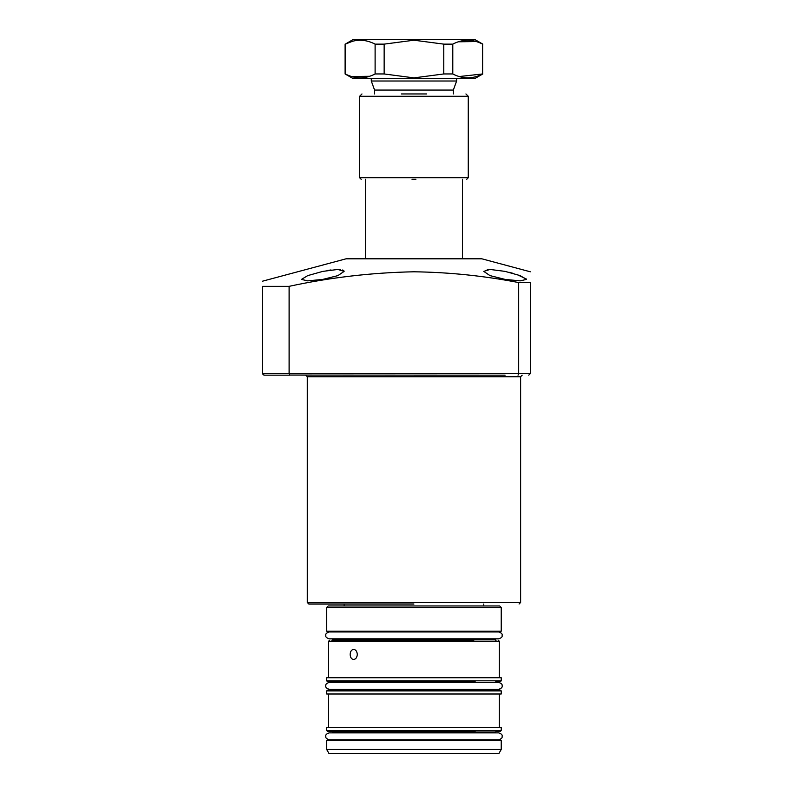 <?xml version="1.0" encoding="UTF-8"?>
<svg xmlns="http://www.w3.org/2000/svg" width="793" height="793" viewBox="0 0 793 793"><rect width="100%" height="100%" fill="white"/><g stroke="black" fill="none" stroke-linecap="round" stroke-linejoin="round"><path stroke-width="1.19" d="M413.956 375.168L491.918 375.168M505.111 375.168L289.534 375.059M455.321 375.168L452.724 375.168M413.956 604.018L308.844 604.018L413.956 604.018M322.801 279.404L307.714 280.871L301.469 279.404L307.753 275.607L322.801 271.384L337.887 269.442L344.132 271.384L337.917 275.617L322.801 279.404M505.111 279.404L489.975 275.607L483.77 271.384L490.005 269.442L505.111 271.384L520.158 275.617L526.443 279.404L520.208 280.871L505.111 279.404M488.419 269.481L487.219 269.59M526.294 278.958L516.818 274.467M513.19 273.367L509.215 272.326M530.319 271.791L481.837 258.805L346.075 258.805L262.681 281.148M289.108 286.342L262.681 286.342L262.681 373.612L264.238 375.168L289.782 375.168L289.108 373.612L289.108 286.342C330.255 277.451 371.867 272.604 413.956 271.791C449.185 272.257 484.097 275.845 518.681 282.566L530.319 282.566C530.319 268.53 530.319 268.53 530.319 282.566C530.319 268.53 530.319 268.53 530.319 282.566L530.319 373.612L528.762 375.168L530.319 373.612L518.681 373.612L518.037 375.168M518.681 282.566L518.681 373.612L289.108 373.612L289.782 375.168M289.108 373.612L262.681 373.612L263.127 374.702M263.147 374.722L264.238 375.168M262.681 286.342C262.681 279.473 262.681 279.473 262.681 286.342M343.785 270.631L342.626 269.997M340.663 269.58L337.996 269.442M336.44 269.471L334.735 269.561M331.008 269.947L327.003 270.562M462.438 258.805L462.438 179.287M365.474 258.805L365.474 179.287M374.583 93.951L374.583 90.075L453.328 90.075L456.619 81.015L371.293 81.015L371.293 78.438M374.583 90.075L371.293 81.015M456.619 81.015L456.619 78.438M453.328 93.951L453.328 90.075M482.808 44.13L475.047 39.65L352.865 39.65L345.302 44.13C355.185 38.956 365.127 38.956 375.109 44.13L384.149 44.13L413.956 40.205L443.763 44.13L452.793 44.13C462.676 38.956 472.618 38.956 482.61 44.13L482.61 73.957C472.717 79.131 462.785 79.131 452.793 73.957L452.793 44.13M476.226 41.543L458.344 41.801M345.104 44.13L345.104 73.957L352.865 78.438L475.047 78.438L482.808 73.957M459.177 76.554L482.61 73.957L482.61 44.13M443.763 44.13L443.763 73.957L452.793 73.957M443.763 73.957L413.956 77.883L384.149 73.957L384.149 44.13M352.29 41.355L345.302 44.13L345.302 73.957C355.294 79.131 365.226 79.131 375.109 73.957L384.149 73.957M375.109 44.13L375.109 73.957M351.676 76.554L369.558 76.287M412.013 179.287L415.899 179.287M426.565 93.951L401.347 93.951M475.116 739.77C495.466 739.77 519.554 739.77 475.116 739.77L327.459 739.77L326.686 740.553L501.226 740.553L500.452 739.77M463.409 731.245L422.679 731.245M405.223 731.245L364.502 731.245M347.047 731.245L471.964 731.245C503.287 731.245 503.287 731.245 471.964 731.245M495.219 732.871L495.992 731.245L500.452 731.245L501.226 730.462L326.686 730.462L326.686 727.359L501.226 727.359L501.226 730.462M475.116 731.245C508.144 731.245 508.144 731.245 475.116 731.245L327.459 731.245L326.686 730.462M500.452 631.942L501.226 631.169L326.686 631.169L327.459 631.942L475.116 631.942C519.554 631.942 495.466 631.942 475.116 631.942M475.116 690.128C495.466 690.128 519.554 690.128 475.116 690.128L327.459 690.128L326.686 690.901L501.226 690.901L500.452 690.128M471.964 640.476C503.287 640.476 503.287 640.476 471.964 640.476L331.92 640.476L332.693 639.703L495.219 639.703L495.219 638.851M347.047 640.476L473.748 640.476C506.033 640.476 506.033 640.476 473.748 640.476M463.409 681.593L422.679 681.593M405.223 681.593L364.502 681.593M347.047 681.593L471.964 681.593C503.287 681.593 503.287 681.593 471.964 681.593M495.219 682.406L495.992 681.593L500.452 681.593L501.226 680.82L501.226 677.718L326.686 677.718L326.686 680.82L501.226 680.82M475.116 681.593C508.144 681.593 508.144 681.593 475.116 681.593L327.459 681.593L326.686 680.82M326.686 749.474L501.226 749.474L498.985 753.35L328.917 753.35L326.686 749.474L326.686 740.553M328.233 605.951L499.679 605.951L501.226 607.507L326.686 607.507L328.233 605.951M501.226 690.901L501.226 694.004L326.686 694.004L326.686 690.901M353.619 659.479C351.487 659.191 350.328 657.506 350.159 654.443C350.328 651.38 351.477 649.695 353.619 649.398C355.809 649.695 357.038 651.37 357.286 654.443C357.038 657.506 355.819 659.181 353.619 659.479M308.844 604.018L307.287 602.462L520.624 602.462L520.624 376.715L307.287 376.715L305.731 375.168M468.257 177.731L468.257 96.28L359.655 96.28L359.655 177.731L468.257 177.731L466.71 179.287M495.219 732.018L332.693 732.018L331.92 731.245M331.92 690.128L332.693 689.345L495.219 689.345L495.992 690.128M328.619 677.718L328.619 641.25L499.293 641.25L498.51 640.476M495.219 682.367L332.693 682.367L331.92 681.593M520.624 376.715L522.171 375.168M307.287 602.462L307.287 376.715M520.624 602.462L519.068 604.018M483.77 605.951L483.77 604.018M344.132 605.951L344.132 604.018M359.655 96.28L361.975 93.951M468.257 96.28L465.927 93.951M359.655 177.731L361.202 179.287M354.055 682.406L498.668 682.406C501.394 683.298 502.544 684.448 502.118 685.856C502.544 687.273 501.394 688.423 498.668 689.315L329.244 689.315C326.518 688.423 325.368 687.273 325.794 685.856C325.368 684.448 326.518 683.298 329.244 682.406L354.055 682.406M332.693 689.345L329.244 689.315M332.693 732.871L332.693 732.018M326.686 631.169L326.686 607.507M328.619 727.359L328.619 694.004M332.693 639.703L332.693 638.851M501.226 749.474L501.226 740.553M501.226 631.169L501.226 607.507M499.293 727.359L499.293 694.004M495.219 639.703L495.992 640.476M328.619 641.25L329.392 640.476M499.293 677.718L499.293 641.25M354.055 631.942L329.244 631.942C326.518 632.834 325.368 633.984 325.794 635.391C325.368 636.809 326.518 637.959 329.244 638.851L498.668 638.851C501.394 637.959 502.544 636.809 502.118 635.391C502.544 633.984 501.394 632.834 498.668 631.942M329.244 739.77L329.244 739.77C326.518 738.888 325.368 737.738 325.794 736.32C325.368 734.913 326.518 733.763 329.244 732.871L498.668 732.871C501.394 733.763 502.544 734.913 502.118 736.32C502.544 737.738 501.394 738.888 498.668 739.77"/></g></svg>
